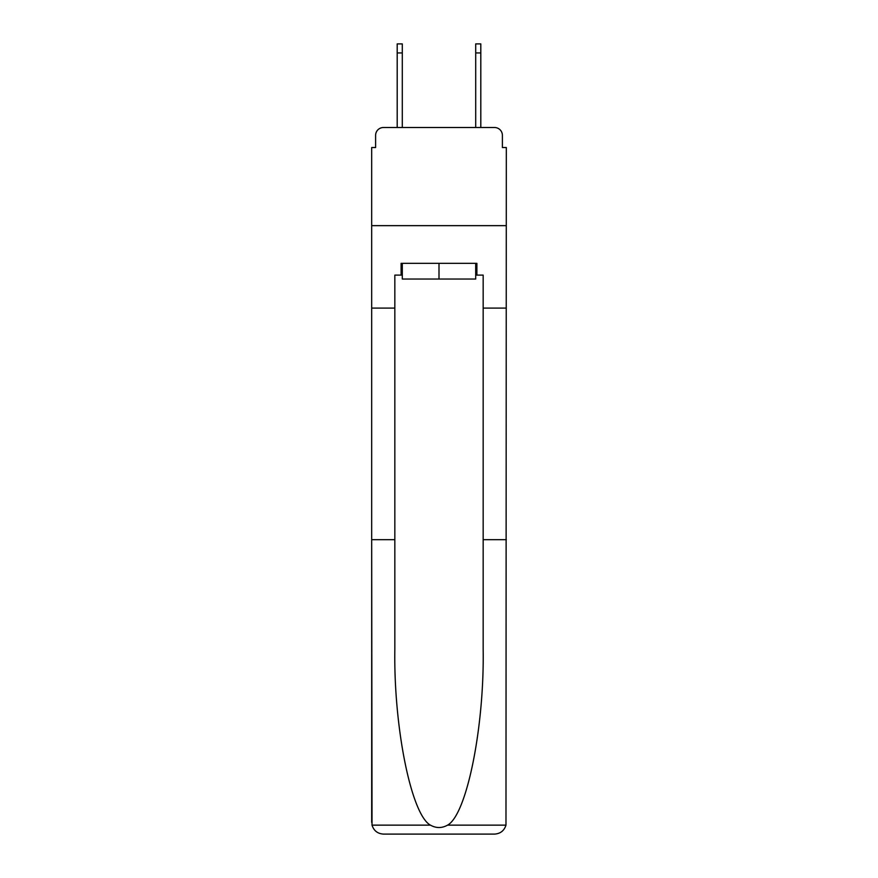 <?xml version="1.0" encoding="UTF-8"?>
<svg xmlns="http://www.w3.org/2000/svg" width="878" height="878" viewBox="0 0 878 878"><rect width="100%" height="100%" fill="white"/><g stroke="black" fill="none" stroke-linecap="round" stroke-linejoin="round"><path stroke-width="1.32" d="M375.608 135.366L375.608 147.537L375.608 135.366A7.847 7.847 0 0 1 383.456 127.508L397.196 127.508L397.196 43.9L402.3 43.9L402.3 127.508L408.38 127.508M475.7 275.11L476.886 275.11L476.886 263.334L401.114 263.334L401.114 275.11L394.837 275.11L394.837 539.685L371.679 539.685L372.02 825.144C373.808 830.72 377.617 833.705 383.456 834.1L494.544 834.1C500.383 833.705 504.191 830.72 505.98 825.144L506.321 147.537L502.392 147.537L502.392 135.366A7.847 7.847 0 0 0 494.544 127.508L383.456 127.508M394.837 308.09L371.679 308.09L371.679 225.646L506.321 225.646L371.679 225.646L371.679 147.537L375.608 147.537M469.62 127.508L475.7 127.508L475.7 43.9L480.804 43.9L480.804 127.508L494.544 127.508M502.392 147.537L502.392 135.366M383.456 834.1L413.286 834.1L383.456 834.1M394.837 539.685L394.837 649.5C393.618 727.5 411.343 814.894 430.45 825.144C436.146 828.316 441.843 828.316 447.55 825.144C466.657 814.894 484.382 727.5 483.163 649.5L483.163 275.11L476.886 275.11M371.679 822.324L371.679 308.09M506.321 308.09L483.163 308.09M506.321 539.685L483.163 539.685M401.114 275.11L402.3 275.11M402.3 263.334L402.3 279.039L475.7 279.039L475.7 263.334M439 263.334L439 279.039M372.02 825.144L430.45 825.144M447.55 825.144L505.98 825.144M397.196 52.932L402.3 52.932M480.804 52.932L475.7 52.932"/></g></svg>
